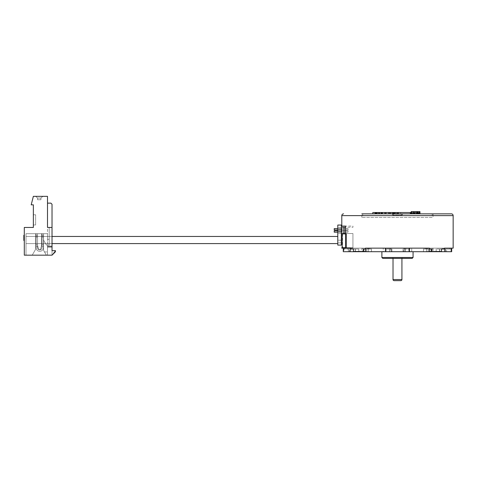 <?xml version="1.0" encoding="UTF-8"?>
<svg xmlns="http://www.w3.org/2000/svg" width="477" height="477" viewBox="0 0 477 477"><rect width="100%" height="100%" fill="white"/><g stroke="black" fill="none" stroke-linecap="round" stroke-linejoin="round"><path stroke-width="0.36" stroke-dasharray="2.38 1.79" d="M362.639 248.141L432.305 248.141L362.639 248.141L362.639 251.707L432.305 251.707L362.639 251.707M432.305 248.141L432.305 251.707M413.064 251.707L381.886 251.707L413.064 251.707M402.821 258.385L392.13 258.385L402.821 258.385A0.888 0.888 0 0 1 401.926 257.497L393.018 257.497L401.926 257.497L401.926 258.385M392.13 258.385A0.888 0.888 0 0 0 393.018 257.497L393.018 258.385M391.235 213.845L403.709 213.845L391.235 213.845A1.783 1.783 0 0 1 393.018 215.628L401.926 215.628L401.926 214.96A1.115 1.115 0 0 0 400.811 213.845L394.133 213.845L400.811 213.845M403.709 213.845A1.783 1.783 0 0 0 401.926 215.628L393.018 215.628L393.018 214.96A1.115 1.115 0 0 1 394.133 213.845M419.951 211.615L417.017 211.615L417.017 213.845L411.168 213.845L417.017 213.845M418.007 211.615L416.797 211.615L418.007 211.615L418.007 213.845L413.452 213.845L419.372 213.845L416.618 213.845L419.372 213.845L417.387 213.845L417.387 212.509L412.462 212.509L412.462 213.845L392.344 213.845L413.78 213.845L413.78 212.509L414.048 213.845L414.692 213.845L414.692 212.509L418.257 212.509L418.257 213.845L418.758 212.509L418.758 213.845L419.987 213.845L418.776 213.845L418.776 212.509L417.405 212.509L417.405 213.845L419.963 213.845L393.996 213.845L412.462 213.845M419.605 211.615L411.514 211.615L419.605 211.615L419.605 213.845M411.514 211.615L411.579 212.509L394.98 212.509L394.98 213.845M413.279 213.845L413.279 212.509L410.166 212.509L413.619 212.509L411.514 212.509M413.261 212.509L413.261 213.845M417.828 213.845L417.828 212.509L414.304 212.509L414.298 213.845L413.243 213.845L413.386 212.509L414.304 212.509L413.78 212.509M419.987 212.509L418.532 212.509M419.569 212.509L419.569 213.845M416.493 212.509L416.493 213.845L415.073 213.845L415.586 213.845L415.586 212.509L418.776 212.509M415.986 213.845L415.986 212.509L415.211 212.509L418.007 212.509L418.007 213.845L417.387 213.845L417.387 211.615L417.387 212.509L417.828 212.509M415.211 211.615L415.211 212.509L415.211 211.615M401.986 212.509L400.716 212.509L401.986 212.509L401.986 213.845L400.716 213.845L401.986 213.845M400.716 212.509L400.716 213.845M377.343 212.509L376.073 212.509L377.343 212.509L377.343 213.845L376.073 213.845L377.343 213.845M376.073 212.509L376.073 213.845M397.401 213.845L374.988 213.845L397.401 213.845L397.401 212.509M393.054 212.509L393.054 213.845M388.934 212.509L388.934 213.845M385.207 212.509L384.903 212.509L385.207 213.845M382.011 212.509L381.505 212.509L382.011 212.509L382.011 213.845M379.471 212.509L378.714 212.509L379.471 212.509L379.471 213.845M377.683 212.509L376.645 212.509L377.683 212.509L377.683 213.845M376.717 212.509L375.375 212.509L376.717 212.509L376.717 213.845M386.34 213.845L408.61 213.845L386.34 213.845M362.729 217.411L432.216 217.411L432.216 213.845L362.729 213.845L362.729 217.411L432.216 217.411M361.84 217.411L361.84 213.845L433.104 213.845L433.104 217.411L361.84 217.411L433.104 217.411M363.337 251.48L353.487 251.48L363.337 251.48L363.337 249.03L368.542 249.03L365.531 249.03M367.582 249.03L367.582 248.141L368.542 248.141L352.002 248.141L427.362 248.141L367.582 248.141L367.582 249.03M429.413 249.03L427.362 249.03L427.362 248.141L426.408 248.141L427.362 248.141L427.362 249.03L426.408 249.03L431.607 249.03L426.408 249.03L431.607 249.03L431.607 251.48L441.458 251.48L441.458 249.03L444.445 249.03L441.458 249.03L444.445 249.03L444.445 248.141L426.408 248.141L451.683 248.141L343.267 248.141L369.079 248.141L365.531 248.141L365.531 251.707L371.476 251.707L343.267 251.707L349.355 251.707L343.267 251.707L343.267 248.141L345.002 248.141L345.002 249.03L343.923 249.03L343.923 251.707L349.355 251.707L343.577 251.707L343.923 251.707L343.923 249.03L349.355 249.03L349.355 251.707L349.355 249.03L345.002 249.03L345.002 248.141L343.267 248.141M350.5 248.141L350.5 249.03L355.419 249.03L355.419 251.707L355.419 249.03L351.662 249.03L355.293 249.03L353.487 249.03L353.487 251.48L353.487 249.03L353.487 251.48L355.27 251.48L355.27 249.03L355.27 251.48L355.27 249.03L355.27 251.48L363.903 251.48L363.903 249.03L368.357 249.03L363.903 249.03L363.903 251.48L368.357 251.48L368.357 249.03L366.294 249.03L368.357 249.03L368.357 251.48L368.357 249.03L368.357 251.48L365.531 251.48M342.164 233.891L346.505 233.891L346.046 233.891L346.046 247.694L342.164 247.694L345.616 247.694L345.616 233.891L346.046 233.891L346.046 247.694L345.616 247.694M345.616 233.509L345.616 227.273L352.932 227.273L352.932 226.092L345.616 226.092L352.932 226.092L352.932 227.273L341.353 227.273L341.353 233.509L352.932 233.509L352.932 247.694L342.564 247.694L346.505 247.694L346.505 233.891L346.505 247.694L352.932 247.694L352.932 233.509L345.616 233.509M432.216 213.845L362.729 213.845M384.969 213.845L397.472 213.845L372.823 213.845L384.969 213.845L384.969 212.509L397.472 212.509L372.823 212.509L372.823 213.845M398.545 213.845L398.545 212.509L410.166 212.509L398.545 212.509M418.776 213.845L417.405 213.845M414.692 213.845L418.257 213.845M413.386 212.509L418.478 212.509L411.693 212.509L411.693 213.845L410.965 213.845L419.372 213.845L411.693 213.845L411.693 212.509L415.073 212.509L415.073 213.845M417.017 211.615L411.693 211.615L419.372 211.615L411.693 211.615L419.372 211.615L418.907 211.615L418.907 213.845L419.372 213.845L418.907 213.845L418.907 211.615L419.372 211.615L419.372 213.845L419.372 212.509L419.951 212.509M415.586 213.845L416.493 213.845M415.926 213.845L415.926 212.509L396.977 212.509L396.977 213.845M396.977 212.509L395.308 212.509L395.308 213.845M395.308 212.509L413.881 212.509L413.881 213.845M417.405 212.509L415.586 212.509M413.881 212.509L415.926 212.509M415.986 212.509L415.073 212.509M413.279 212.509L394.896 212.509L394.896 213.845M394.896 212.509L412.462 212.509M418.758 212.509L419.963 212.509L419.372 212.509L419.372 213.845L419.372 211.615L419.372 213.845L419.372 211.615L417.387 211.615L417.387 212.509L413.452 212.509L413.452 213.845L413.452 212.509L414.847 212.509L410.53 212.509L411.693 212.509L411.693 213.845L411.693 212.509L412.277 212.509L412.277 213.845M411.168 212.509L412.277 212.509M414.692 212.509L418.484 212.509L418.478 213.845L418.257 212.509M416.618 213.845L416.618 212.509M414.847 212.509L414.847 213.845M411.693 213.845L411.693 211.615L411.693 213.845L410.53 213.845L411.693 213.845L411.693 211.615L419.372 211.615L419.372 213.845L419.372 211.615L411.693 211.615L411.693 212.509L411.693 211.615L419.372 211.615L411.693 211.615M413.386 213.845L414.304 213.845L414.304 212.509L414.453 213.845M418.007 212.509L418.025 211.615L417.387 211.615L417.387 212.509L418.007 212.509M412.217 213.845L412.217 212.509L392.344 212.509L394.938 212.509L394.938 213.845M394.938 212.509L411.723 212.509L411.723 213.845M393.948 212.509L393.948 213.845M413.821 213.845L413.821 212.509L413.243 212.509L413.243 213.845L413.237 211.615L414.131 211.615L414.131 213.845M411.723 212.509L412.217 212.509M414.048 212.509L414.453 212.509M413.243 212.509L413.821 212.509L413.243 212.509L413.231 211.615M413.619 212.509L413.619 213.845L413.607 211.615L411.168 211.615M411.579 213.845L411.579 212.509M394.98 212.509L384.778 212.509L384.802 213.845L384.778 212.509L380.837 212.509L380.837 213.845L380.831 212.509L374.988 212.509L384.969 212.509M393.996 212.509L393.996 213.845M414.823 212.509L414.823 213.845M344.024 233.509L344.024 227.273M341.353 230.57L341.353 227.988L341.353 230.57L341.353 227.988L341.353 230.57L341.353 227.988L341.353 230.57L341.973 229.95L341.973 228.608L341.973 229.95L341.973 228.608L341.973 229.95L341.973 228.608L341.973 229.95L341.353 230.57L341.973 229.95L341.353 230.57L341.973 229.95L348.031 229.95L348.031 228.608L341.973 228.608L341.353 227.988L341.973 228.608L341.353 227.988L341.973 228.608L341.353 227.988L341.973 228.608L348.031 228.608L348.031 229.95L341.973 229.95L348.031 229.95L348.031 228.608L341.973 228.608L348.031 228.608L348.031 229.95L341.973 229.95L348.031 229.95L348.031 228.608L341.973 228.608L348.031 228.608L348.031 229.95L341.973 229.95L341.353 230.57M341.353 232.8L341.353 230.212L341.353 232.8L341.353 230.212L341.353 232.8L341.353 230.212L341.353 232.8L341.973 232.174L341.973 230.838L341.973 232.174L341.973 230.838L341.973 232.174L341.973 230.838L341.973 232.174L341.353 232.8M346.505 233.891L342.564 233.891L346.505 233.891M337.788 230.838L348.031 230.838L334.222 230.838L334.222 232.174L334.222 230.838L334.222 232.174L348.031 232.174L341.973 232.174L348.031 232.174L348.031 230.838L341.973 230.838L341.353 230.212L341.973 230.838L341.353 230.212L341.973 230.838L341.353 230.212L341.973 230.838L348.031 230.838L348.031 232.174L341.973 232.174L348.031 232.174L348.031 230.838L341.973 230.838L348.031 230.838L348.031 232.174L341.973 232.174L348.031 232.174L348.031 230.838L341.973 230.838L348.031 230.838L348.031 232.174L348.031 230.838L348.031 232.174L348.031 230.838L348.031 232.174L337.788 232.174M396.095 212.509L396.095 213.845M390.836 212.509L390.836 213.845M397.472 212.509L397.472 213.845M376.693 212.509L376.693 213.845M410.125 212.509L410.125 213.845M392.344 212.509L392.344 213.845M393.573 212.509L393.573 213.845M410.166 212.509L410.166 213.845L410.166 212.509M413.452 211.615L413.452 212.509M417.387 211.615L414.322 211.615L414.322 212.509M414.131 211.615L413.607 211.615M417.548 211.615L417.548 213.845M416.588 211.615L416.588 212.509L416.588 211.615L414.65 211.615L416.588 211.615L416.588 213.845L414.65 213.845L416.588 213.845L416.588 211.615M419.372 211.615L419.372 213.845L419.372 211.615M414.65 211.615L414.65 213.845M394.133 280.655L400.811 280.655M382.775 258.385L412.17 258.385M413.064 257.497L381.886 257.497M368.542 249.03L368.542 248.141L368.542 249.03M352.002 249.03L352.002 248.141L352.002 249.03M442.942 249.03L442.942 248.141L442.942 249.03M451.683 251.707L423.475 251.707L429.413 251.707L423.475 251.707L429.413 251.707L429.413 248.141L425.866 248.141L443.282 248.141L443.282 249.03L436.169 249.03L441.458 249.03L441.458 251.48L431.047 251.48L441.458 251.48L441.458 249.03L439.651 249.03L439.651 251.48M439.675 251.48L439.675 249.03L439.675 251.48M429.413 251.48L426.593 251.48L431.047 251.48L431.047 249.03L426.593 249.03L431.047 249.03L431.047 251.48L426.593 251.48L426.593 249.03L426.593 251.48L431.607 251.48M426.408 249.03L426.408 248.141L426.408 249.03M426.593 251.48L426.593 249.03L426.593 251.48M337.788 229.95L348.031 229.95L348.031 228.608L348.031 229.95L348.031 228.608L348.031 229.95L334.222 229.95L348.031 229.95L334.222 229.95L334.222 228.608L348.031 228.608L337.788 228.608M334.222 228.608L334.222 229.95L334.222 228.608L348.031 228.608L334.222 228.608M334.222 230.838L348.031 230.838L334.222 230.838M343.577 248.141L343.577 251.707M361.84 248.141L433.104 248.141L361.84 248.141L361.84 251.707L433.104 251.707L361.84 251.707M433.104 248.141L433.104 251.707M390.347 248.141L390.347 251.707L404.597 251.707L390.347 251.707L404.597 251.707L390.347 251.707L390.347 248.141L404.597 248.141L404.597 251.707L404.597 248.141L390.347 248.141M383.228 248.141L411.717 248.141L383.228 248.141L411.717 248.141L383.228 248.141L383.228 251.707L411.717 251.707L383.228 251.707L411.717 251.707L383.228 251.707L383.228 248.141M439.651 251.707L439.651 249.03L443.282 249.03L443.282 248.141L444.445 248.141M429.413 251.707L365.531 251.707M350.16 248.141L350.16 251.707M444.785 251.707L444.785 248.141M431.023 251.707L431.023 249.03L423.475 249.03L423.475 251.707L423.475 249.03L428.251 249.03L428.251 251.707L428.251 249.03L431.023 249.03L423.475 249.03L431.023 249.03L431.023 251.48M425.866 248.141L425.866 249.03L425.866 248.141M439.526 249.03L439.526 251.707L439.526 249.03M436.169 249.03L436.169 251.707L436.169 249.03M385.16 249.03L386.12 249.03L386.12 251.707L386.12 249.03L385.16 249.03L391.373 249.03L385.16 249.03L385.16 248.141L385.16 249.03M411.717 251.707L411.717 248.141L411.717 251.707M409.791 248.141L409.791 249.03L403.572 249.03L403.572 251.707L403.572 249.03L409.791 249.03L408.825 249.03L409.791 249.03L409.791 248.141M408.825 249.03L408.825 251.707L408.825 249.03L403.071 249.03L408.825 249.03M391.373 249.03L391.373 251.707L391.373 249.03L391.879 249.03L391.879 251.707L391.879 249.03L391.373 249.03M351.662 248.141L351.662 249.03L351.662 248.141M363.921 251.707L363.921 249.03L371.476 249.03L369.079 249.03L369.079 248.141L369.079 249.03L363.921 249.03L363.921 251.48M371.476 249.03L371.476 251.707L371.476 249.03L366.694 249.03L371.476 249.03M355.293 251.707L355.293 249.03L358.782 249.03L355.293 249.03L355.293 251.48M445.596 249.03L445.596 251.707L445.596 249.03L449.942 249.03L445.596 249.03L446.597 249.03L446.597 251.707L446.597 249.03L451.021 249.03L451.021 251.707L451.021 249.03L445.596 249.03M449.942 248.141L449.942 249.03L449.942 248.141M386.12 249.03L391.879 249.03L386.12 249.03M403.071 249.03L403.071 251.707L403.071 249.03L403.572 249.03L403.071 249.03M358.782 249.03L358.782 251.707L358.782 249.03M366.694 249.03L366.694 251.707L366.694 249.03M348.353 249.03L348.353 251.707L348.353 249.03L343.923 249.03L348.353 249.03M405.48 251.707L405.48 248.141L405.48 251.707M389.471 251.707L389.471 248.141L389.471 251.707M337.788 241.529L337.788 242.865L337.788 241.529M341.305 241.529L341.305 242.865L341.305 241.529M337.835 231.285L337.835 233.289L337.835 231.285M341.353 231.285L341.353 233.289L341.353 231.285M337.835 229.503L337.835 227.499L337.835 229.503M341.353 229.503L341.353 227.499L341.353 229.503M341.353 239.681L341.305 244.421L341.353 239.681M341.353 227.273L341.353 233.509M341.353 245.089L341.353 225.049L337.788 225.049L337.788 245.089L341.353 245.089M337.788 232.621L337.835 226.384L337.788 232.621M337.788 234.404L337.835 228.167L337.788 234.404M337.788 243.592L337.788 236.467L337.788 243.592L337.788 236.467L26.002 236.467L26.002 243.592L26.002 236.467L26.002 243.592L26.002 236.467L26.002 243.592L26.002 236.467L26.002 243.592L26.002 236.467L337.788 236.467L337.788 243.592L26.002 243.592L337.788 243.592L337.788 236.467L337.788 243.592L337.788 236.467L337.788 243.592L52.023 243.592M341.305 243.377L341.305 239.681L341.305 243.377M52.023 250.646L52.023 255.171L52.023 250.646L52.023 255.171L55.415 250.646L55.415 251.778L55.415 250.646L52.023 255.171L55.415 250.646L55.415 251.778L55.415 250.646L55.415 251.778L55.415 250.646L52.023 255.171L52.023 250.646L55.415 250.646L52.023 255.171L52.023 250.646L52.023 255.171L52.023 250.646L55.415 250.646L52.023 250.646L55.415 250.646L52.023 250.646L52.023 227.457L49.191 227.457L49.191 246.12L49.191 239.335L49.191 244.993L47.497 244.993L47.497 246.52L47.497 244.993L49.191 244.993L49.191 227.457L49.191 244.993L49.191 227.457L47.497 227.457L52.023 227.457L52.023 247.253L52.023 227.457L47.497 227.457L47.497 203.13L47.497 244.993L47.497 196.345L33.354 196.345L31.202 204.83L33.354 204.83L33.354 227.457L24.303 227.457L24.303 255.171L52.023 255.171L26.002 255.171L52.023 255.171L26.002 255.171L52.023 255.171L55.415 251.778L52.023 255.171L52.023 250.646L55.415 250.646L55.415 251.778L55.415 250.646L52.023 250.646L52.023 247.253L52.023 250.646L55.415 250.646L55.415 251.778L52.023 255.171L55.415 251.778L52.023 255.171L55.415 251.778L52.023 255.171L55.415 251.778L52.023 255.171L55.415 250.646L52.023 255.171L55.415 250.646L52.023 250.646L52.023 204.263L50.89 203.13L47.497 203.13L50.89 203.13L52.023 204.263L52.023 246.52L52.023 204.263L50.89 203.13L47.497 203.13L50.89 203.13L52.023 204.263L52.023 246.52L52.023 204.263L50.89 203.13L47.497 203.13M52.023 247.253L47.497 247.253L52.023 247.253L47.497 247.253L47.497 255.171L47.497 244.993L46.364 244.993L49.191 244.993L46.364 244.993L43.538 240.092L43.538 233.676L43.538 240.092L43.538 233.676L47.497 233.676L35.614 233.676L35.614 249.292L32.221 255.171L46.364 255.171L26.002 255.171L47.497 255.171L47.497 244.993L46.364 244.993L43.538 240.092L43.538 233.676L43.538 240.092L46.364 244.993L47.497 244.993L46.364 244.993L47.497 244.993L47.497 246.52L47.497 244.993L46.364 244.993L43.538 240.092L46.364 244.993L47.497 244.993L46.364 244.993L47.497 244.993L47.497 247.253L47.497 246.12L47.497 247.253L47.497 246.12L49.191 246.12L47.497 246.12L47.497 247.253L52.023 247.253L52.023 246.12L52.023 247.253L47.497 247.253L52.023 247.253L47.497 247.253L52.023 247.253L47.497 247.253L52.023 247.253L47.497 247.253L52.023 247.253L47.497 247.253L47.497 246.52L47.497 251.928L47.497 247.253L52.023 247.253L52.023 246.12L52.023 246.52L52.023 246.12L49.191 246.12L52.023 246.12L52.023 227.457M42.858 196.345L35.614 196.345L42.858 196.345L35.614 196.345L42.858 196.345L35.614 196.345L42.858 196.345L35.614 196.345L42.858 196.345L40.933 198.038L42.858 196.345L40.933 198.038L37.54 198.038L40.933 198.038L42.858 196.345L40.933 198.038L37.54 198.038L35.614 196.345L37.54 198.038L40.933 198.038L42.858 196.345L40.933 198.038L37.54 198.038L35.614 196.345L37.54 198.038L40.933 198.038L42.858 196.345M43.502 233.676L42.089 233.676L41.952 247.724L42.089 233.676L41.952 247.724L42.089 233.676L43.502 233.676L42.089 233.676L41.952 247.724A2.206 2.206 0 0 1 39.734 249.906A2.206 2.206 0 0 1 37.54 247.7L37.54 233.676L41.612 233.676L41.612 245.405L40.479 249.632L38.673 249.632L37.54 245.405L37.54 233.676L26.002 233.676L26.002 255.171L26.002 233.676L26.002 255.171L47.497 255.171L47.497 244.993L46.364 244.993L43.538 240.092L46.364 244.993L43.538 240.092L43.538 233.676L41.612 233.676L41.612 245.405L40.479 249.632L38.673 249.632L37.54 245.405L37.54 233.676L26.002 233.676L26.002 255.171L32.221 255.171L35.614 249.292L32.221 255.171L35.614 249.292L35.614 233.676L37.54 233.676L26.002 233.676L26.002 255.171L26.002 233.676L26.002 255.171L26.002 233.676L35.614 233.676L35.614 249.292L35.614 233.676L26.002 233.676L37.54 233.676L26.002 233.676L37.54 233.676L36.127 233.676L36.127 247.7A3.619 3.619 0 0 0 39.728 251.325A3.619 3.619 0 0 0 43.365 247.736L43.502 233.676L42.089 233.676L41.952 247.724A2.206 2.206 0 0 1 39.734 249.906A2.206 2.206 0 0 1 37.54 247.7A2.206 2.206 0 0 0 39.734 249.906A2.206 2.206 0 0 0 41.952 247.724A2.206 2.206 0 0 1 39.734 249.906A2.206 2.206 0 0 1 37.54 247.7A2.206 2.206 0 0 0 39.734 249.906A2.206 2.206 0 0 0 41.952 247.724A2.206 2.206 0 0 1 39.734 249.906A2.206 2.206 0 0 1 37.54 247.7A2.206 2.206 0 0 0 39.734 249.906A2.206 2.206 0 0 0 41.952 247.724A2.206 2.206 0 0 1 39.734 249.906A2.206 2.206 0 0 1 37.54 247.7L37.54 233.676L36.127 233.676L36.127 247.7A3.619 3.619 0 0 0 39.728 251.325A3.619 3.619 0 0 0 43.365 247.736L43.502 233.676L42.089 233.676L41.952 247.724A2.206 2.206 0 0 1 39.734 249.906A2.206 2.206 0 0 1 37.54 247.7L37.54 233.676L36.127 233.676L36.127 247.7A3.619 3.619 0 0 0 39.728 251.325A3.619 3.619 0 0 0 43.365 247.736A3.619 3.619 0 0 1 39.728 251.325A3.619 3.619 0 0 1 36.127 247.7A3.619 3.619 0 0 0 39.728 251.325A3.619 3.619 0 0 0 43.365 247.736A3.619 3.619 0 0 1 39.728 251.325A3.619 3.619 0 0 1 36.127 247.7L36.127 246.687L36.127 247.7A3.619 3.619 0 0 0 39.728 251.325A3.619 3.619 0 0 0 43.365 247.736L43.502 233.676L43.365 247.736L43.377 246.687L41.964 246.687L42.054 236.956L41.964 246.687L43.377 246.687L41.964 246.687L43.377 246.687L43.395 244.874L41.982 244.874L42.054 236.956L41.982 244.874L43.395 244.874L41.982 244.874L43.395 244.874L43.467 236.956L42.054 236.956L43.467 236.956L42.054 236.956L43.467 236.956L43.485 235.256L42.071 235.256L43.485 235.256L42.071 235.256L43.485 235.256L43.365 247.736L43.502 233.676L43.365 247.736L43.502 233.676L42.089 233.676L41.952 247.724A2.206 2.206 0 0 1 39.734 249.906A2.206 2.206 0 0 1 37.54 247.7L37.54 233.676L36.127 233.676L36.127 247.7A3.619 3.619 0 0 0 39.728 251.325A3.619 3.619 0 0 0 43.365 247.736L43.502 233.676L42.089 233.676L43.502 233.676M43.538 233.676L47.497 233.676L47.497 243.532L49.191 243.532L47.497 243.532L47.497 239.335L49.191 239.335L47.497 239.335L47.497 233.676L41.612 233.676L41.612 245.405L40.479 249.632L38.673 249.632L37.54 245.405L37.54 233.676L41.612 233.676L41.612 245.405L40.479 249.632L38.673 249.632L37.54 245.405L37.54 233.676L41.612 233.676L41.612 245.405L40.479 249.632L38.673 249.632L37.54 245.405L37.54 247.7L37.54 244.874L36.127 244.874L36.127 235.256L36.127 247.7A3.619 3.619 0 0 0 39.728 251.325A3.619 3.619 0 0 0 43.365 247.736A3.619 3.619 0 0 1 39.728 251.325A3.619 3.619 0 0 1 36.127 247.7L36.127 235.256L36.127 247.7A3.619 3.619 0 0 0 39.728 251.325A3.619 3.619 0 0 0 43.365 247.736A3.619 3.619 0 0 1 39.728 251.325A3.619 3.619 0 0 1 36.127 247.7L36.127 233.676L36.127 247.7L36.127 235.256L36.127 244.874L37.54 244.874L37.54 236.956L36.127 236.956L37.54 236.956L37.54 235.256L36.127 235.256L37.54 235.256L37.54 246.687L36.127 246.687L37.54 246.687L37.54 247.7L37.54 244.874L36.127 244.874L37.54 244.874L37.54 236.956L36.127 236.956L37.54 236.956L37.54 235.256L36.127 235.256L37.54 235.256L37.54 247.7A2.206 2.206 0 0 0 39.734 249.906A2.206 2.206 0 0 0 41.952 247.724A2.206 2.206 0 0 1 39.734 249.906A2.206 2.206 0 0 1 37.54 247.7L37.54 244.874L36.127 244.874L37.54 244.874L36.127 244.874L37.54 244.874L37.54 236.956L36.127 236.956L37.54 236.956L36.127 236.956L37.54 236.956L37.54 235.256L36.127 235.256L37.54 235.256L36.127 235.256L37.54 235.256L37.54 246.687L36.127 246.687L37.54 246.687L37.54 247.7A2.206 2.206 0 0 0 39.734 249.906A2.206 2.206 0 0 0 41.952 247.724L41.982 244.874L41.952 247.724A2.206 2.206 0 0 1 39.734 249.906A2.206 2.206 0 0 1 37.54 247.7L37.54 233.676L36.127 233.676L36.127 247.7A3.619 3.619 0 0 0 39.728 251.325A3.619 3.619 0 0 0 43.365 247.736A3.619 3.619 0 0 1 39.728 251.325A3.619 3.619 0 0 1 36.127 247.7A3.619 3.619 0 0 0 39.728 251.325A3.619 3.619 0 0 0 43.365 247.736A3.619 3.619 0 0 1 39.728 251.325A3.619 3.619 0 0 1 36.127 247.7L36.127 233.676L37.54 233.676L37.54 245.405L37.54 233.676L36.127 233.676L41.612 233.676L41.612 245.405L40.479 249.632L38.673 249.632L37.54 245.405L37.54 233.676L37.54 245.405L37.54 233.676L37.54 245.405L37.54 233.676L37.54 245.405L38.673 249.632L37.54 245.405L38.673 249.632L37.54 245.405L38.673 249.632L40.479 249.632L38.673 249.632L37.54 245.405L37.54 233.676L37.54 245.405L38.673 249.632L40.479 249.632L38.673 249.632L37.54 245.405L37.54 247.7L37.54 233.676L37.54 245.405L37.54 233.676L41.612 233.676L41.612 245.405L40.479 249.632L41.612 245.405L40.479 249.632L38.673 249.632L40.479 249.632L41.612 245.405L40.479 249.632L38.673 249.632L37.54 245.405L37.54 233.676L37.54 245.405L38.673 249.632L40.479 249.632L41.612 245.405L41.612 233.676L41.612 245.405L40.479 249.632L38.673 249.632L40.479 249.632L41.612 245.405L41.612 233.676L41.612 245.405L40.479 249.632L41.612 245.405L41.612 233.676L41.612 245.405L41.612 233.676L41.612 245.405L41.612 233.676L47.497 233.676L47.497 243.532L47.497 233.676L43.538 233.676L43.538 240.092L46.364 244.993L43.538 240.092L43.538 233.676L43.538 240.092L43.538 233.676L41.612 233.676L47.497 233.676L43.538 233.676L43.538 250.276L46.364 255.171L43.538 250.276L43.538 233.676L43.538 240.092L46.364 244.993L43.538 240.092L43.538 233.676L43.538 250.276L43.538 233.676M33.354 214.781L33.354 224.965L33.354 214.781L33.354 224.965L33.354 214.781L33.354 224.965L33.354 214.781L33.354 224.965L33.354 214.781L35.614 214.781L33.354 214.781L35.614 214.781L35.614 224.965L33.354 224.965L35.614 224.965L35.614 214.781L33.354 214.781L35.614 214.781L35.614 224.965L33.354 224.965L35.614 224.965L35.614 214.781L33.354 214.781L35.614 214.781L35.614 224.965L33.354 224.965L35.614 224.965L35.614 214.781L33.354 214.781M24.303 240.468L24.303 235.262L24.303 240.468L23.85 240.468L23.85 235.262L24.303 235.262M35.614 196.345L37.54 198.038L35.614 196.345L37.54 198.038L40.933 198.038L37.54 198.038L35.614 196.345M33.354 224.965L35.614 224.965L33.354 224.965M35.614 224.965L35.614 214.781L35.614 224.965M24.303 239.579L23.85 239.579L23.85 238.804L23.85 239.579M44.492 251.928L47.497 251.928L44.492 251.928L43.538 250.276L46.364 255.171L44.492 251.928M47.497 255.171L47.497 244.993L47.497 255.171M47.497 246.12L52.023 246.12L47.497 246.12L52.023 246.12L47.497 246.12L52.023 246.12L47.497 246.12L52.023 246.12L47.497 246.12L52.023 246.12L47.497 246.12L52.023 246.12L47.497 246.12L47.497 246.52L47.497 246.12L52.023 246.12L47.497 246.12L47.497 251.928L47.497 246.12M40.933 199.738L40.933 198.038L40.933 199.738L37.54 199.738L40.933 199.738L40.933 198.038L40.933 199.738L37.54 199.738L37.54 198.038L37.54 199.738L40.933 199.738L40.933 198.038L40.933 199.738L37.54 199.738L37.54 198.038L37.54 199.738L40.933 199.738L40.933 198.038L40.933 199.738L37.54 199.738L37.54 198.038L37.54 199.738L40.933 199.738M37.54 198.038L37.54 199.738L37.54 198.038M49.191 239.335L47.497 239.335L49.191 239.335M41.982 244.874L42.071 235.256L41.964 246.687L42.071 235.256L41.982 244.874L43.395 244.874L41.982 244.874M36.127 246.687L37.54 246.687L36.127 246.687M41.952 247.724A2.206 2.206 0 0 1 39.734 249.906A2.206 2.206 0 0 1 37.54 247.7A2.206 2.206 0 0 0 39.734 249.906A2.206 2.206 0 0 0 41.952 247.724M41.964 246.687L43.377 246.687L41.964 246.687M43.467 236.956L42.054 236.956L43.467 236.956M43.485 235.256L42.071 235.256L43.485 235.256M52.023 236.467L26.002 236.467L52.023 236.467M401.926 214.96L393.018 214.96L401.926 214.96M341.794 215.628L453.15 215.628M401.926 279.546L393.018 279.546M385.446 248.141L385.446 251.707M409.499 248.141L409.499 251.707M47.497 246.52L52.023 246.52L47.497 246.52M410.965 212.509L410.965 213.845M410.53 212.509L410.53 213.845M342.564 233.891L342.564 247.694M413.112 211.615L413.112 213.845M451.367 248.141L451.367 251.707M341.305 242.865L337.788 242.865L341.305 242.865M341.353 233.289L337.835 233.289L341.353 233.289M341.353 231.506L337.835 231.506L341.353 231.506M341.353 227.499L337.835 227.499L341.353 227.499M341.353 229.282L337.835 229.282L341.353 229.282M341.305 240.193L337.788 240.193L341.305 240.193"/><path stroke-width="0.72" d="M413.064 257.497L412.17 258.385L382.775 258.385L381.886 257.497L413.064 257.497L413.064 251.707M381.886 257.497L381.886 251.707M393.018 258.385L393.018 279.546A1.115 1.115 0 0 0 394.133 280.655L400.811 280.655A1.115 1.115 0 0 0 401.926 279.546L401.926 258.385M411.168 213.845L411.168 211.615L419.951 211.615L419.951 213.845M416.797 211.615L416.797 213.845M372.823 213.845L372.823 212.509L397.401 212.509L397.401 213.845M393.012 212.509L393.012 213.845M388.791 212.509L388.791 213.845M384.903 212.509L384.903 213.845M381.505 212.509L381.505 213.845M378.714 212.509L378.714 213.845M376.645 212.509L376.645 213.845M375.375 212.509L375.375 213.845M361.84 213.845L451.367 213.845A1.783 1.783 0 0 1 453.15 215.628L453.15 248.141L444.445 248.141L453.15 248.141M343.577 213.845A1.783 1.783 0 0 0 341.794 215.628L341.794 226.092L345.616 226.092L345.616 247.694L341.794 247.694L341.794 248.141L350.5 248.141L341.794 248.141M365.531 251.48L353.487 251.48L353.487 249.03L350.5 249.03L350.5 248.141M363.337 251.48L363.337 249.03L365.531 249.03M444.445 248.141L444.445 249.03L441.458 249.03L441.458 251.48L431.607 251.48L431.607 249.03L429.413 249.03M341.794 247.694L345.616 247.694M342.164 247.694L342.164 233.891L345.616 233.891L345.616 233.509L341.353 233.509L341.353 227.273L345.616 227.273L345.616 226.092L341.794 226.092M419.951 212.509L419.963 213.845M397.401 212.509L411.168 212.509M398.545 212.509L398.545 213.845M419.963 212.509L419.987 213.845M451.367 213.845L433.104 213.845M344.024 227.273L344.024 233.509M397.478 212.509L397.478 213.845L397.478 212.509M374.988 212.509L374.988 213.845L374.988 212.509M375.649 212.509L375.649 213.845M377.152 212.509L377.152 213.845M379.43 212.509L379.43 213.845M382.405 212.509L382.405 213.845M385.959 212.509L385.959 213.845M389.953 212.509L389.953 213.845M394.24 212.509L394.24 213.845M397.532 212.509L397.532 213.845M413.481 211.615L413.481 213.845M417.387 211.615L417.387 213.845M431.607 251.48L429.413 251.48M337.788 228.608L334.222 228.608L334.222 229.95L337.788 229.95M337.788 230.838L334.222 230.838L334.222 232.174L337.788 232.174M343.267 248.141L343.267 251.707L365.531 251.707L365.531 248.141L429.413 248.141L429.413 251.707L451.683 251.707L451.683 248.141L451.683 251.707M365.531 251.707L429.413 251.707M444.785 248.141L444.785 251.707M350.16 251.707L350.16 248.141M441.458 249.03L443.282 249.03L441.458 249.03M351.662 249.03L353.487 249.03L351.662 249.03M341.353 233.509L341.353 245.089L337.788 245.089L337.788 236.467L52.023 236.467L337.788 236.467L337.788 225.049L341.353 225.049L341.353 227.273M47.497 196.345L47.497 227.457L52.023 227.457L52.023 250.646L55.415 250.646L55.415 251.778L52.023 255.171L24.303 255.171L24.303 227.457L33.354 227.457L33.354 204.83L31.202 204.83L33.354 196.345L47.497 196.345M47.497 203.13L50.89 203.13L52.023 204.263L52.023 227.457M52.023 247.253L52.023 250.646M24.303 240.468L23.85 240.468L23.85 239.692L24.303 239.692M24.303 238.804L23.85 238.804L23.85 239.692M24.303 235.262L23.85 235.262L23.85 238.804M337.788 243.592L52.023 243.592M393.018 279.546L401.926 279.546M453.15 215.628L341.794 215.628M385.446 248.141L385.446 251.707M409.499 248.141L409.499 251.707"/></g></svg>
